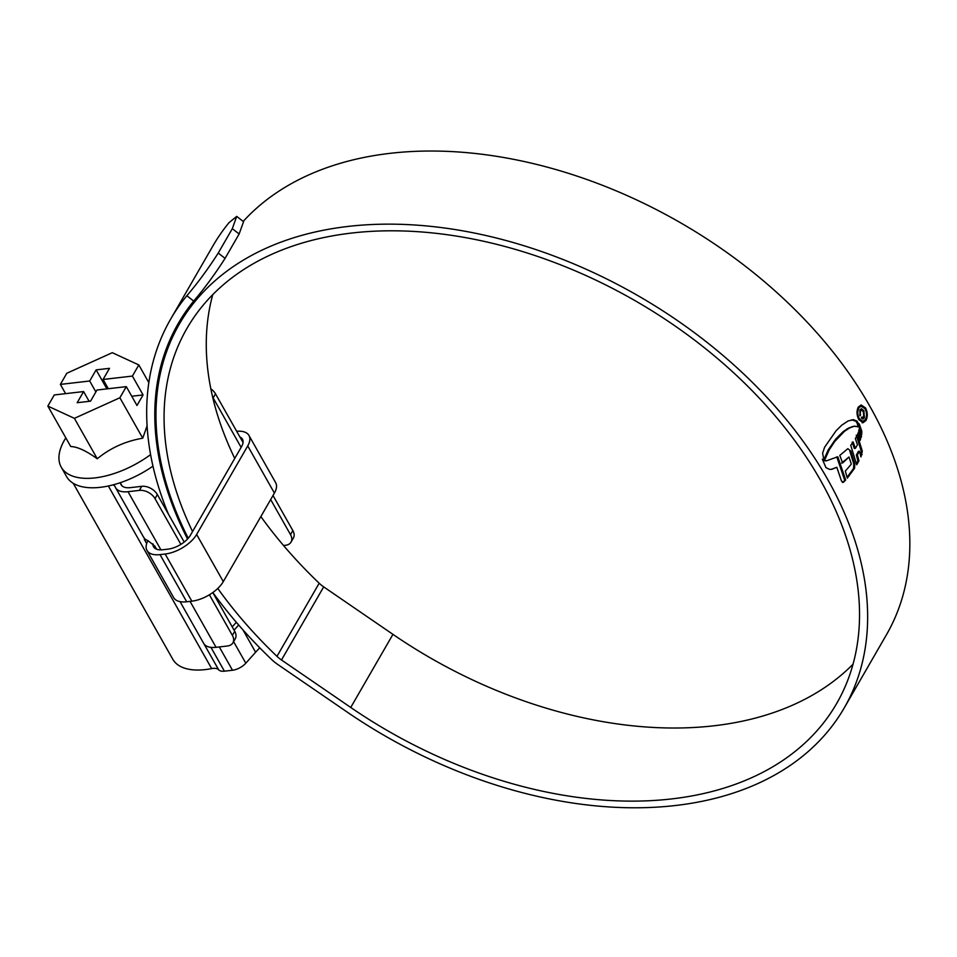 <?xml version="1.0" encoding="UTF-8"?>
<svg xmlns="http://www.w3.org/2000/svg" width="957" height="957" viewBox="0 0 957 957"><rect width="100%" height="100%" fill="white"/><g stroke="black" fill="none" stroke-linecap="round" stroke-linejoin="round"><path stroke-width="1.44" d="M210.935 647.363L224.417 671.18A12.501 6.244 150.5 0 1 218.651 669.792A12.501 6.244 -29.5 0 0 211.664 668.596A65.638 32.753 150.5 0 1 205.324 669.589A65.638 32.753 150.5 0 1 172.798 659.277L73.246 483.309M120.092 482.759A6.256 3.122 -29.5 0 0 120.343 482.914L122.006 485.869M120.343 482.914L120.761 484.039A18.757 9.355 -29.5 0 0 121.072 484.685A18.757 9.355 -29.5 0 0 130.367 487.639L141.72 486.323A12.501 8.266 30 0 1 157.355 494.566L184.211 542.045M210.839 388.829A12.501 8.266 30 0 1 215.492 393.841L213.148 397.897L241.128 447.374M270.664 499.566L290.509 534.652L292.854 530.585A12.501 8.266 30 0 1 293.392 538.025L291.048 542.093A12.501 8.266 -150 0 0 290.509 534.652M215.492 393.841L243.042 442.529M273.008 495.511L292.854 530.585M113.046 484.876A12.501 6.244 150.5 0 1 115.019 486.479A12.501 6.244 150.5 0 1 115.223 486.91A25.002 12.477 -29.5 0 0 115.63 487.771A25.002 12.477 -29.5 0 0 128.023 491.695L139.375 490.391L141.72 486.323M259.766 647.805A125.032 62.396 -29.5 0 0 255.615 652.255L242.934 629.85M233.604 641.621L245.805 663.189L255.615 652.255M245.805 663.189A12.501 6.244 150.5 0 1 232.491 670.247L219.309 646.932M224.417 671.18L232.491 670.247M234.058 630.149L238.676 625.005M212.789 592.562L234.716 631.309A12.501 8.266 30 0 1 235.255 638.75L232.91 642.817A12.501 8.266 -150 0 0 232.372 635.376L234.716 631.309M157.355 494.566L155.01 498.633L180.885 544.366M209.404 594.787L232.372 635.376M283.535 545.502L285.557 545.275A12.501 8.266 -150 0 0 291.048 542.093M155.01 498.633A12.501 8.266 -150 0 0 139.375 490.391M190.072 601.379L216.055 647.315L227.419 645.999A12.501 8.266 -150 0 0 232.91 642.817M216.055 647.315A25.002 12.477 150.5 0 1 203.674 643.379L180.048 601.618M146.672 543.588L144.28 539.353L144.686 538.647M156.589 549.222L154.807 546.076L147.809 540.561A25.002 12.477 150.5 0 1 144.328 538.265L143.526 536.913M232.204 626.883L235.302 623.438A131.288 65.507 150.5 0 1 236.331 622.289M213.148 397.897A12.501 8.266 -150 0 0 212.633 397.071M47.85 406.091L54.274 394.954L83.606 391.569L77.182 402.706L90.556 401.162L96.98 390.025L126.312 386.64L119.876 397.765L74.395 418.341L47.85 406.091L70.722 446.524C77.361 446.728 86.202 450.807 97.267 458.774C110.199 448.067 125.367 441.201 142.749 438.198L147.091 425.829M65.83 437.863A68.15 34.009 -29.5 0 0 61.248 467.172A68.15 34.009 -29.5 0 0 94.994 477.89A68.15 34.009 -29.5 0 0 150.596 454.623M61.248 467.172L66.583 476.598A68.15 34.009 -29.5 0 0 100.329 487.316A68.15 34.009 -29.5 0 0 152.964 466.167M131.743 396.246L143.071 394.942L136.983 405.493L126.312 386.64M108.225 388.566L106.801 388.733L96.131 369.88L109.505 368.325L103.081 379.462L132.401 376.077L143.071 394.942M103.081 379.462L108.308 388.709M65.602 393.65L60.375 384.403L89.695 381.006L95.879 391.927M96.131 369.88L89.695 381.006M60.375 384.403L66.799 373.266L112.292 352.69L138.825 364.94L132.401 376.077M138.825 364.94L148.825 382.621M119.876 397.765L142.749 438.198M74.395 418.341L97.267 458.774M83.606 391.569L89.121 401.33M89.037 401.186L90.652 400.995M152.929 543.755A18.757 9.355 -29.5 0 0 153.551 546.794A18.757 9.355 -29.5 0 0 162.834 549.737L167.977 549.151A18.757 9.355 -29.5 0 0 190.455 535.178L241.559 446.632A18.757 9.355 -29.5 0 0 242.444 439.179A18.757 9.355 -29.5 0 0 239.884 436.954M147.952 540.609A26.258 13.099 -29.5 0 0 147.019 550.49L173.695 597.647A26.258 13.099 -29.5 0 0 186.699 601.774L191.843 601.175A26.258 13.099 -29.5 0 0 223.304 581.617L274.408 493.082A26.258 13.099 -29.5 0 0 275.652 482.651L248.976 435.495A26.258 13.099 -29.5 0 0 236.678 431.284M147.019 550.49A26.258 13.099 -29.5 0 0 160.022 554.617L165.166 554.019A26.258 13.099 -29.5 0 0 196.628 534.461L247.731 445.926A26.258 13.099 -29.5 0 0 248.976 435.495M192.548 531.542A375.108 248.066 30 0 1 186.926 328.442A375.108 248.066 30 0 1 351.733 233.041A375.108 248.066 30 0 1 743.326 381.927A375.108 248.066 30 0 1 836.681 703.479A375.108 248.066 30 0 1 671.874 798.892A375.108 248.066 30 0 1 350.74 707.462L281.49 659.983A25.002 16.532 30 0 1 276.98 656.335A385.109 254.682 30 0 1 217.777 588.447M853.046 664.194A375.108 248.066 30 0 1 714.078 725.777A375.108 248.066 30 0 1 392.944 634.359L323.693 586.88A25.002 16.532 30 0 1 319.183 583.22A385.109 254.682 30 0 1 260.854 516.565M234.752 458.427A375.108 248.066 30 0 1 212.765 294.624M188.242 538.229A383.865 253.856 30 0 1 179.354 324.076A383.865 253.856 30 0 1 348.001 226.438A383.865 253.856 30 0 1 748.721 378.805A383.865 253.856 30 0 1 844.265 707.857A383.865 253.856 30 0 1 675.606 805.495A383.865 253.856 30 0 1 346.984 711.936L277.733 664.457A33.758 22.322 30 0 1 271.644 659.529A393.865 260.471 30 0 1 212.849 592.527M243.186 221.414A383.865 253.856 30 0 1 390.193 153.323A383.865 253.856 30 0 1 790.925 305.69A383.865 253.856 30 0 1 886.457 634.742L844.265 707.857M858.836 419.633L863.142 422.671L865.977 420.494C867.832 416.582 867.7 412.407 865.571 407.969L861.133 404.955L858.262 407.132C856.467 411.032 856.659 415.206 858.836 419.633M859.362 428.305L861.683 434.645L861.79 431.176L859.242 423.891L859.362 428.305M859.087 429.442L861.491 436.44L860.953 437.744L858.668 431.069L859.087 429.442M858.333 432.492L860.594 439.155L860.008 440.483L857.747 433.952L858.333 432.492M857.388 454.934L858.943 460.843L856.73 464.779L850.725 445.316L853.166 442.002L855.367 448.366L857.484 444.778L855.343 438.593L857.316 435.04L862.305 451.178L860.965 456.932L859.458 451.19L857.388 454.934L856.359 455.042L858.429 451.309L859.458 451.19M854.565 468.284L847.304 478.117L845.318 471.095L851.335 464.133L848.991 456.991L842.615 462.985L839.803 455.388L847.83 448.677L850.869 451.034L854.816 463.87L854.565 468.284L853.393 468.643L854.422 468.523M842.339 482.436L845.665 479.971L837.818 456.764L826.513 460.784L823.475 460.7M845.665 479.971L843.368 482.316L841.454 480.976L836.813 467.291L831.717 469.325L829.563 469.385L825.939 467.626L822.338 459.157L826.513 460.784M823.534 457.948L825.269 458.75L829.157 449.934L834.707 441.548L844.23 431.511L849.385 428.042L854.075 426.284L858.812 426.786L858.477 423.688L856.994 421.104L853.596 419.704L848.129 420.936L841.729 425.183L836.119 430.698L824.623 447.218L822.601 453.259L823.534 457.948M854.9 426.128L853.046 426.403L854.9 426.128M168.42 514.136A393.865 260.471 30 0 1 170.681 319.076A393.865 260.471 30 0 1 186.842 295.737C197.776 282.925 208.243 268.69 218.244 253.043L225.074 258.354C215.122 273.929 204.666 288.177 193.709 301.06L186.842 295.737M232.312 228.675L236.714 216.39L243.556 221.689L239.142 233.975L232.312 228.675L218.244 253.043M236.714 216.39L229.046 222.634A393.865 260.471 30 0 0 212.885 245.961L170.681 319.076M239.142 233.975L225.074 258.354M187.548 539.006A385.109 254.682 30 0 1 178.265 323.442A385.109 254.682 30 0 1 193.709 301.06M864.614 408.077L865.571 407.969M864.949 420.613L865.977 420.494M861.3 406.235L857.819 408.22L861.3 406.235L865.08 408.806C866.898 412.599 867.018 416.163 865.439 419.501L862.999 421.367L859.326 418.783C857.472 415.003 857.305 411.45 858.848 408.101M858.453 418.891L859.326 418.783M836.789 456.884L844.636 480.079M826.429 460.784L825.436 460.903M831.226 469.373L836.813 467.291M847.089 477.28L853.393 468.643M850.869 451.034L849.84 451.154L853.788 463.989L853.536 468.404M841.586 463.104L848.991 456.991M856.443 463.619L857.915 460.963L856.359 455.042M860.642 455.604L862.113 454.551M856.288 435.16L861.276 451.297L861.085 454.671M855.367 448.366L854.338 448.486L852.137 442.122M857.915 460.963L858.943 460.843M858.513 436.117L857.759 433.916M859.601 439.275L860.594 439.155M860.558 436.548L861.491 436.44M859.482 427.564L860.822 432.755M860.762 431.296L861.79 431.176M851.515 419.86L855.965 421.224L857.448 423.807L857.783 426.906M853.046 426.403L848.357 428.162L843.201 431.631L835.748 439.024L828.128 450.053L824.24 458.87M861.862 417.001L861.288 417.982L862.927 419.046L864.398 417.778L863.896 410.697L861.372 408.711L859.876 409.943L860.068 415.864L860.499 410.864L861.432 410.098L863.322 411.654L863.728 416.678L861.779 417.623M861.432 410.098L860.499 410.864M859.709 414.991L860.642 414.883M863.37 417.898L864.398 417.778M211.664 668.596L108.356 485.989M120.761 484.039L121.467 485.283M128.023 491.695L160.932 549.868M218.651 669.792L203.973 643.87M160.022 554.617L186.699 601.774M165.166 554.019L191.843 601.175M196.628 534.461L223.304 581.617M247.731 445.926L274.408 493.082M319.183 583.22L276.98 656.335M323.693 586.88L281.49 659.983M392.944 634.359L350.74 707.462M822.709 460.15L823.307 460.078M853.788 463.989L854.816 463.87M861.276 451.297L862.305 451.178M861.001 432.743L861.85 432.636M852.567 419.824L853.596 419.704M855.965 421.224L856.994 421.104M857.448 423.807L858.477 423.688M848.357 428.162L849.385 428.042M846.766 429.035L847.794 428.915M843.201 431.631L844.23 431.511M839.181 435.339L840.21 435.22M835.748 439.024L836.789 438.904M833.679 441.667L834.707 441.548M828.128 450.053L829.157 449.934M862.867 410.804L863.896 410.697M115.63 487.771L143.729 537.439M189.594 306.312L179.354 324.076M863.142 422.659L862.113 422.779M862.999 421.367L861.97 421.487"/></g></svg>
